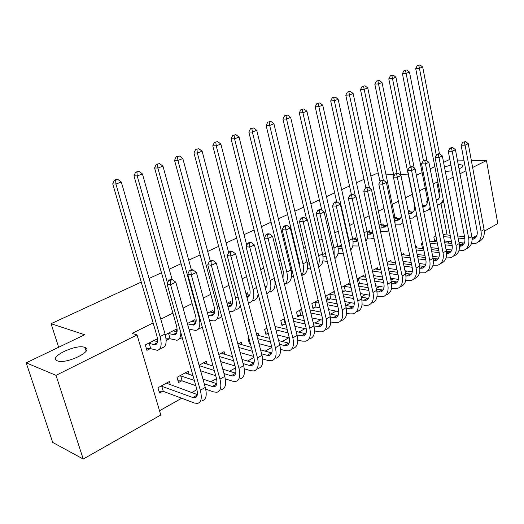 <?xml version="1.0" encoding="UTF-8"?>
<svg xmlns="http://www.w3.org/2000/svg" width="524" height="524" viewBox="0 0 524 524"><rect width="100%" height="100%" fill="white"/><g stroke="black" fill="none" stroke-linecap="round" stroke-linejoin="round"><path stroke-width="0.79" d="M84.757 347.373L84.993 347.458C94.759 350.615 65.952 364.704 57.306 360.813L57.293 360.807C47.664 357.434 76.098 343.718 84.757 347.373M458.205 164.353L462.64 165.126C463.773 166.095 462.574 167.326 459.044 168.807M451.983 170.798L445.348 171.558M159.525 410.751L181.677 398.247M191.738 392.568L196.926 389.64M210.897 381.754L216.504 378.59M229.499 371.254L235.499 367.868M247.57 361.056L253.937 357.46M265.131 351.139L271.838 347.36M282.2 341.504L288.803 337.784M298.804 332.137L304.975 328.653M314.957 323.02L320.714 319.771M330.67 314.151L336.041 311.118M345.978 305.512L350.975 302.689M361.2 296.918L365.529 294.475M376.271 288.41L379.71 286.471M390.943 280.13L393.544 278.663M405.235 272.067L407.03 271.052M419.161 264.207L420.196 263.624M160.783 414.995L83.237 459.057L56.022 375.354L137.046 334.921L160.783 414.995M56.022 375.354L26.2 362.844L52.714 442.439L83.237 459.057M471.305 160.305L486.469 160.56L497.8 223.519L484.294 231.195M476.932 235.381L473.205 237.496M463.563 242.972L460.989 244.433M26.2 362.844L84.698 334.751L51.07 323.694L58.649 347.261M51.07 323.694L141.257 282.082M149.071 278.48L161.471 272.755M169.206 269.192L181.094 263.703M188.745 260.173L200.142 254.919M207.714 251.422L218.646 246.378M226.139 242.92L236.625 238.086M244.046 234.66L254.101 230.023M261.45 226.63L271.098 222.176M278.375 218.822L287.63 214.552M294.835 211.224L303.724 207.124M310.856 203.829L319.391 199.893M326.459 196.638L334.653 192.852M341.648 189.629L349.521 185.994M356.451 182.797L364.01 179.313M370.874 176.143L376.003 173.778L378.361 173.857M189.072 374.405L188.175 371.241L177.001 377.346L178.501 382.566L181.533 380.896M176.994 331.882L176.228 329.19L165.257 334.777M169.448 338.766L166.35 340.358L166.088 339.447M224.835 354.407L224.076 351.624L218.783 354.512M213.602 312.992L212.921 310.49L207.517 313.247M258.699 335.537L258.057 333.054L256.446 333.932M250.171 343.069L249.365 343.508L248.055 338.517L248.861 338.078M248.199 295.038L247.623 292.811L245.979 293.65M284.578 324.107L282.004 325.522L280.779 320.636L284.506 318.599M315.415 307.11L312.972 308.459L311.819 303.671L318.16 300.206M308.944 261.568L307.09 262.511M350.281 284.722L349.862 282.881L341.517 287.44M344.707 290.971L342.598 292.13M341.635 246.745L341.262 245.101L337.928 246.797M377.87 269.46L377.503 267.777L372.348 270.594M369.741 232.263L369.413 230.757L367.448 232.027L372.78 232.558M404.155 254.939L403.827 253.387L401.567 254.625M396.511 218.482L396.223 217.1L395.017 217.715M423.366 247.616L422.429 248.134L421.525 243.712L422.468 243.202M414.694 207.687L414.235 207.923L414.504 209.24M448.714 243.149L448.374 241.407M447.116 234.975L440.946 203.423L443.73 201.937M439.662 196.873L436.8 182.234L433.165 184.035M425.2 187.985L419.508 190.808M412.303 194.384L405.707 197.653M398.43 201.262L392.221 204.347M383.974 208.434L378.394 211.205M369.132 215.796L364.219 218.239M353.883 223.362L349.672 225.451M338.216 231.13L334.744 232.853M322.109 239.121L319.424 240.457M305.551 247.341L303.691 248.258M296.623 251.769L296.08 252.037M288.508 255.791L287.532 256.275M280.392 259.819L278.617 260.697M263.716 268.091L260.644 269.611M246.568 276.593L242.121 278.801M228.942 285.338L223.041 288.266M210.805 294.337L203.358 298.025M192.138 303.593L183.059 308.099M172.92 313.129L160.77 319.155M153.126 322.948L132.035 333.408L137.046 334.921M427.512 201.157L426.739 201.55L427.112 203.417M436.662 240.293L434.697 241.374L433.82 236.999L435.876 235.879M409.421 211.84L409.146 210.51L408.412 210.884M416.835 247.937L416.528 246.444L415.611 246.948M383.286 225.287L382.979 223.846L381.282 224.711M391.166 262.111L390.819 260.493L387.151 262.504M355.861 239.416L355.514 237.844L352.75 239.245M364.246 276.993L363.853 275.238L357.139 278.899M358.816 283.196L358.187 283.543M325.391 253.19L322.712 254.553M330.244 298.935L327.86 300.252L326.747 295.51L334.292 291.39M292.025 270.188L291.043 270.685M300.193 315.5L297.691 316.882L296.499 312.042L301.569 309.271M268.203 333.126L265.904 334.397L264.633 329.458L266.939 328.194M231.136 303.887L230.514 301.529L227.043 303.298M241.996 344.838L241.295 342.211L237.903 344.065M195.576 322.371L194.836 319.706L187.376 323.511M207.196 364.259L206.377 361.291L199.074 365.28M157.547 340.548L157.082 338.943L145.325 344.936L146.917 350.353L150.113 348.709M170.424 384.858L169.442 381.479L157.947 387.76L159.499 393.033L162.623 391.317M443.579 162.381L448.708 159.918L449.913 159.938M457.4 160.069L463.923 160.18M444.457 166.933L450.909 165.152M436.8 182.234L437.907 182.28M447.018 180.249L453.201 177.164M459.98 173.778L465.908 170.824M472.628 167.47L486.469 160.56M416.357 175.16L422.148 172.678M430.171 168.826L434.841 166.58M408.334 174.885L400.971 174.636M393.563 174.381L385.874 174.119M436.132 199.133L438.378 199.179M436.4 200.502C439.315 199.199 440.461 196.408 439.833 192.138L415.696 68.585L417.301 65.572L420.097 64.943L417.301 65.572M420.097 64.943L422.698 67.026L439.472 153.833M422.698 67.026L419.423 68.277L436.309 155.228M443.245 199.474C442.256 202.395 440.461 204.242 437.874 205.008L437.317 205.139M418.787 65.441L419.423 68.277L415.696 68.585M465.639 141.611L462.79 142.214L465.639 141.611L468.246 143.681L465.076 145.181L481.032 231.248C481.897 237.588 480.063 241.669 475.523 243.496L471.358 243.778M464.362 243.057L459.004 242.501M451.478 241.721L444.372 240.988M436.754 240.287L434.507 240.431M443.114 234.588L450.221 235.276M457.753 236.003L464.539 236.658M471.941 237.372L475.766 237.529M443.507 236.586L450.614 237.287M458.146 238.027L464.893 238.695M472.085 239.33L473.421 239.082C476.467 237.863 477.698 235.138 477.115 230.901L461.127 145.174L462.79 142.214M468.246 143.681L484.071 229.525C484.929 235.852 483.082 239.927 478.543 241.761M464.369 142.207L465.076 145.181L461.127 145.174M422.436 205.388L425.927 205.539M422.796 207.157L423.582 207.013C426.719 205.86 427.964 203.017 427.296 198.491L402.406 73.642L404.011 70.596L406.847 69.967L404.011 70.596M406.847 69.967L409.473 72.07L426.988 160.822M409.473 72.07L406.12 73.347L423.438 160.691M430.191 207.34L427.473 210.53L423.713 211.722M430.518 208.971L428.566 209.836M405.497 70.471L406.12 73.347L402.406 73.642M408.766 213.687L410.809 213.563C413.934 212.423 415.152 209.574 414.458 205.002L388.782 78.823L390.393 75.744L393.255 75.109L390.393 75.744M408.543 211.775L413.181 212.056M416.75 215.102L412.683 218.063L409.709 218.266M393.255 75.109L395.928 77.238L414.242 168.191M395.928 77.238L392.483 78.554L410.358 166.835M416.94 216.026L415.899 216.399M391.88 75.633L392.483 78.554L388.782 78.823M452.815 147.644L451.236 147.637L449.933 148.253L451.511 148.259L452.815 147.644L455.454 149.74L452.205 151.279L468.679 238.243C469.583 244.643 467.775 248.749 463.255 250.557L458.893 250.786M451.839 249.994L446.016 249.339M438.385 248.487L430.944 247.656M423.261 247.099L422.233 247.164M429.634 241.138L437.075 241.924M444.712 242.723L451.819 243.47M459.332 244.263L463.498 244.492M430.047 243.208L437.494 244.007M445.125 244.826L452.212 245.586M459.522 246.332L461.133 246.09C464.166 244.885 465.377 242.14 464.768 237.863L448.262 151.246L449.933 148.253M455.454 149.74L471.796 236.481C472.687 242.861 470.873 246.961 466.347 248.776M451.511 148.259L452.205 151.279L448.262 151.246M439.662 153.833L438.084 153.814L436.747 154.442L438.326 154.462L439.662 153.833L442.341 155.949L439.007 157.528L456.024 245.409C456.967 251.874 455.186 256 450.686 257.788L446.107 257.952M438.994 257.094L432.686 256.328M424.951 255.391L417.15 254.448M415.787 247.819L423.589 248.703M431.331 249.588L438.771 250.439M446.396 251.304L450.922 251.631M416.233 249.968L424.027 250.872M431.769 251.775L439.204 252.64M446.638 253.492L448.537 253.262C451.557 252.07 452.749 249.313 452.114 244.996L435.071 157.469L436.747 154.442M442.341 155.949L459.214 243.601C460.151 250.053 458.362 254.173 453.856 255.961M438.326 154.462L439.007 157.528L435.071 157.469M395.286 220.349L397.729 220.277C399.714 219.694 400.945 218.167 401.43 215.685M395.122 218.37L400.12 218.724M402.917 222.831L399.629 224.829L395.312 224.881M393.93 176.162L374.811 84.141L376.429 81.03L379.324 80.388L376.429 81.03M379.324 80.388L382.029 82.543L408.654 213.15M382.029 82.543L378.505 83.886L396.996 173.333M377.909 80.925L378.505 83.886L374.811 84.141M381.564 227.174L384.328 227.147L387.393 224.495M381.348 225.11L386.738 225.556M388.684 230.553L386.254 231.759L381.072 231.687M380.031 181.717L360.479 89.591L362.104 86.447L365.025 85.798L362.104 86.447M365.025 85.798L367.783 87.98L394.893 217.074L395.024 223.545M367.783 87.98L364.16 89.362L383.345 180.223M363.577 86.349L364.16 89.362L360.479 89.591M426.169 160.18L424.597 160.148L423.228 160.789L424.8 160.822L426.169 160.18L428.887 162.322L425.475 163.94L443.049 252.758C444.031 259.288 442.289 263.434 437.809 265.196L432.994 265.295M425.809 264.358L419.01 263.467M411.157 262.439L402.989 261.371M401.738 254.533L409.742 255.627M417.595 256.596L425.39 257.559M433.125 258.515L438.038 258.941M402.032 256.852L410.207 257.88M418.06 258.869L425.855 259.852M433.427 260.801L435.634 260.618C438.64 259.439 439.806 256.668 439.145 252.306L421.538 163.848L423.228 160.789M428.887 162.322L446.324 250.904C447.3 257.415 445.544 261.561 441.057 263.33M424.8 160.822L425.475 163.94L421.538 163.848M412.329 166.691L410.757 166.652L409.349 167.307L410.921 167.346L412.329 166.691L415.087 168.852L411.582 170.516L429.746 260.297C430.774 266.886 429.058 271.052 424.604 272.794L419.547 272.814M412.27 271.792L404.96 270.757M396.996 269.637L388.428 268.432M388.684 261.666L395.515 262.694M403.487 263.755L411.654 264.843M419.508 265.891L424.833 266.434M387.446 263.873L396.02 265.039M403.984 266.12L412.152 267.233M419.862 268.281L422.403 268.157C425.39 266.998 426.543 264.214 425.848 259.806L407.659 170.398L409.349 167.307M415.087 168.852L433.106 258.391C434.121 264.967 432.398 269.133 427.938 270.875M410.921 167.346L411.582 170.516L407.659 170.398M367.481 234.156L370.599 234.195L372.833 232.8M374.025 238.282L369.931 239.029L367.101 238.715M365.837 187.743L345.781 95.185L347.412 92.008L350.36 91.353L347.412 92.008M350.36 91.353L353.156 93.56L381.151 224.069L380.732 232.669M353.156 93.56L349.442 94.975L369.505 188.018M348.873 91.916L349.442 94.975L345.781 95.185M398.122 173.372L396.55 173.32L395.109 173.994L396.681 174.047L398.122 173.372L400.926 175.56L397.323 177.269L416.102 268.026C417.17 274.681 415.493 278.873 411.065 280.582L405.74 280.517M398.371 279.397L390.531 278.211M382.441 276.98L373.455 275.617M375.308 268.976L380.902 269.899M388.991 271.059L397.559 272.29M405.524 273.436L411.288 274.118M372.446 271.026L381.433 272.342M389.522 273.528L398.089 274.786M405.943 275.932L408.838 275.886C411.812 274.746 412.932 271.943 412.211 267.495L393.413 177.119L395.109 173.994M400.926 175.56L419.547 266.074C420.608 272.716 418.918 276.895 414.484 278.617M396.681 174.047L397.323 177.269L393.413 177.119M353.038 241.309L356.517 241.42L357.781 240.876M353.222 239.01L357.499 239.599M358.927 246.018L352.763 245.907M351.408 194.522L330.69 100.929L332.321 97.713L335.308 97.051L332.321 97.713M335.308 97.051L338.15 99.285L367.062 231.235C367.92 235.414 367.54 238.813 365.929 241.44M338.15 99.285L334.332 100.739L355.37 196.231M333.781 97.634L334.332 100.739L330.69 100.929M383.535 180.23L381.97 180.164L380.49 180.859L382.055 180.931L383.535 180.23L386.385 182.45L382.684 184.199L402.098 275.952C403.218 282.678 401.581 286.89 397.179 288.573L391.566 288.403M384.092 287.185L375.701 285.816M367.488 284.48L358.115 283.222M361.606 276.462L365.876 277.248M374.09 278.519L383.083 279.908M391.166 281.165L397.389 281.997M357.774 278.558L366.446 279.803M374.66 281.093L383.647 282.515M391.651 283.772L394.926 283.818C397.873 282.691 398.974 279.882 398.214 275.382L378.786 184.022L380.49 180.859M386.385 182.45L405.635 273.954C406.742 280.661 405.091 284.866 400.683 286.556M382.055 180.931L382.684 184.199L378.786 184.022M358.39 278.532L359.431 283.17M338.203 248.631L342.238 248.789M338.917 246.3L341.779 246.765M343.364 253.74L338.046 253.275M336.703 201.917L315.193 106.824L316.837 103.575L319.856 102.907L316.837 103.575M319.856 102.907L322.738 105.167L352.613 238.59C353.635 243.64 352.979 247.466 350.641 250.053M322.738 105.167L318.821 106.66L348.945 240.457L349.436 244.695M318.284 103.503L318.821 106.66L315.193 106.824M368.549 187.278L366.996 187.199L365.477 187.913L367.029 187.992L368.549 187.278L371.444 189.524L367.651 191.319L387.727 284.093C388.893 290.892 387.295 295.117 382.933 296.774L376.998 296.486M369.407 295.156L360.453 293.591M352.108 292.13L345.329 290.944L342.349 291.056M347.563 284.139L350.425 284.742M358.77 286.13L368.202 287.702M376.415 289.071L383.129 290.073M343.633 286.287L351.034 287.407M359.379 288.822L368.811 290.42M376.966 291.803L380.647 291.953C383.575 290.846 384.642 288.023 383.856 283.477L363.761 191.109L365.477 187.913M371.444 189.524L391.356 282.036C392.509 288.816 390.904 293.04 386.529 294.704M367.029 187.992L367.651 191.319L363.761 191.109M344.255 286.261L345.329 290.944M322.974 256.131L326.17 256.537M324.238 253.773L325.594 254.075M327.31 261.424L322.935 260.821M321.762 210.144L299.283 112.883L300.927 109.588L303.979 108.92L300.927 109.588M303.979 108.92L306.907 111.206L337.784 246.136C338.963 252.096 337.987 256.236 334.856 258.561M306.907 111.206L302.885 112.739L334.017 248.055L334.194 255.679M302.368 109.529L302.885 112.739L299.283 112.883M353.156 194.515L351.611 194.424L350.045 195.157L351.597 195.256L353.156 194.515L356.097 196.788L352.2 198.642L372.97 292.451C374.188 299.322 372.636 303.566 368.306 305.191L364.828 305.289L362.038 304.765M354.309 303.317L344.766 301.523M336.284 299.931L330.867 298.916L327.572 299.027M333.166 292.006L334.522 292.385M343.004 293.899L352.914 295.674M361.259 297.167L368.49 298.359M329.137 294.206L335.17 295.169M343.652 296.715L353.562 298.516M361.868 300.029L365.988 300.304C368.896 299.217 369.937 296.381 369.112 291.789L348.329 198.386L350.045 195.157M356.097 196.788L376.697 290.342C377.902 297.193 376.337 301.431 371.994 303.062M351.597 195.256L352.2 198.642L348.329 198.386M329.76 294.187L330.867 298.916M307.326 263.814L309.56 264.148M310.732 269.067L307.418 268.55M306.579 219.189L282.934 119.099L284.578 115.771L287.669 115.097L284.578 115.771M287.669 115.097L290.643 117.409L322.568 253.878C323.898 260.795 322.561 265.164 318.553 266.978M290.643 117.409L286.51 118.987L318.697 255.85C319.575 259.766 319.424 263.022 318.238 265.629M286.012 115.725L286.51 118.987L282.934 119.099M337.338 201.963L335.799 201.851L334.194 202.605L335.733 202.716L337.338 201.963L340.325 204.262L336.316 206.161L357.813 301.038C359.084 307.974 357.578 312.238 353.287 313.83L349.836 313.889L346.652 313.254M338.773 311.669L328.62 309.625M319.994 307.889L316.038 307.097L312.664 307.188M326.779 301.824L337.187 303.822M345.67 305.453L353.458 306.868M314.269 302.335L318.847 303.088M327.474 304.772L337.882 306.809M346.344 308.459L350.942 308.878C353.824 307.817 354.833 304.968 353.975 300.331L332.465 205.873L334.194 202.605M340.325 204.262L361.639 298.87C362.903 305.787 361.383 310.051 357.08 311.649M335.733 202.716L336.316 206.161L332.465 205.873M314.891 302.315L316.038 307.097M291.233 271.681L292.438 271.871M293.65 276.836L291.462 276.469M299.787 267.384L299.414 263.323L266.127 125.498L267.777 122.131L270.901 121.444L267.777 122.131M270.901 121.444L273.928 123.788L306.94 261.83C308.367 269.231 306.887 273.672 302.505 275.159M273.928 123.788L269.677 125.413L302.964 263.854C304.064 268.805 303.638 272.591 301.68 275.224M269.198 122.092L269.677 125.413L266.127 125.498M321.068 209.613L319.535 209.489L317.885 210.262L319.417 210.386L321.068 209.613L324.107 211.938L319.981 213.897L342.238 309.854C343.567 316.869 342.113 321.153 337.862 322.705L334.436 322.725L330.827 321.946M322.777 320.216L311.996 317.891M303.213 315.998L300.822 315.487L297.363 315.566M310.064 309.9L321.009 312.16M329.635 313.935L338.019 315.599M299.014 310.667L302.027 311.151M310.811 312.998L321.756 315.291M330.375 317.099L335.491 317.682C338.34 316.647 339.316 313.784 338.419 309.101L316.155 213.569L317.885 210.262M324.107 211.938L346.174 307.627C347.491 314.623 346.017 318.9 341.759 320.459M319.417 210.386L319.981 213.897L316.155 213.569M299.636 310.653L300.822 315.487M276.043 284.755L275.054 284.637M282.993 278.375L283.274 271.498L248.848 132.074L250.505 128.668L253.662 127.974L250.505 128.668M253.662 127.974L256.74 130.345L290.886 270.004C292.379 277.478 290.958 281.938 286.628 283.386M256.74 130.345L252.365 132.015L286.805 272.08C288.121 278.08 287.362 282.259 284.539 284.604M251.906 128.635L252.365 132.015L248.848 132.074M275.087 283.648L275.329 284.624M304.339 217.48L302.813 217.342L301.117 218.141L302.636 218.279L304.339 217.48L307.431 219.838L303.18 221.849L326.229 318.919C327.618 326.013 326.216 330.31 322.018 331.823L318.612 331.803L314.538 330.86M306.291 328.961L294.861 326.321M285.921 324.258L281.663 324.159M292.837 318.134L304.352 320.681M313.136 322.62L322.149 324.559M283.353 319.227L284.696 319.371M293.643 321.382L305.158 323.97M313.942 325.948L319.607 326.734C322.424 325.725 323.367 322.849 322.43 318.114L299.381 221.482L301.117 218.141M307.431 219.838L330.271 316.634C331.646 323.701 330.231 327.998 326.02 329.517M302.636 218.279L303.18 221.849L299.381 221.482M283.988 319.214L285.207 324.094M264.915 286.458L266.526 286.759L265.17 287.46M265.373 288.259C267.161 286.667 267.6 283.884 266.696 279.901L231.071 138.834L232.728 135.388L235.924 134.688L232.728 135.388M235.924 134.688L239.055 137.092L274.393 278.395C275.952 285.947 274.589 290.434 270.312 291.842M239.055 137.092L234.556 138.808L270.201 280.53C271.72 287.65 270.581 292.078 266.781 293.82M234.123 135.369L234.556 138.808L231.071 138.834M287.119 225.582L285.606 225.425L283.857 226.244L285.37 226.407L287.119 225.582L290.263 227.973L285.894 230.043L309.769 328.247C311.217 335.412 309.874 339.729 305.721 341.196L302.355 341.131L297.77 339.997M289.3 337.908L277.203 334.915M268.157 332.943L265.537 332.982M275.067 326.511L287.204 329.386M296.145 331.509L305.826 333.768M275.938 329.93L288.069 332.858M297.016 335.013L303.285 336.035C306.068 335.052 306.972 332.17 305.99 327.382L282.122 229.623L283.857 226.244M290.263 227.973L313.928 325.889C315.363 333.035 314 337.345 309.841 338.825M285.37 226.407L285.894 230.043L282.122 229.623M246.241 294.639L249.621 295.326M247.007 297.586L247.092 297.573C249.909 296.669 250.76 293.656 249.653 288.541L212.783 145.796L214.44 142.305L217.676 141.604L214.44 142.305M217.676 141.604L220.859 144.035L246.752 245.245M220.859 144.035L216.229 145.803L253.131 289.215C254.769 296.872 253.492 301.379 249.293 302.734L248.369 302.833M258.129 293.8C257.729 297.652 256.203 299.892 253.557 300.527M215.816 142.305L216.229 145.803L212.783 145.796M269.388 233.92L267.895 233.743L266.094 234.588L267.587 234.765L269.388 233.92L272.591 236.337L268.091 238.472L292.831 337.836C294.35 345.08 293.067 349.41 288.973 350.831L285.632 350.72L280.484 349.357M271.766 347.052L258.98 343.665M249.896 342.028L248.979 342.041M256.734 335.039L269.526 338.288M278.644 340.6L289.045 343.227M257.67 338.642L270.463 341.949M279.58 344.307L284.322 345.532L286.504 345.598C289.241 344.648 290.106 341.753 289.084 336.912L264.351 238.007L266.094 234.588M272.591 236.337L297.115 335.412C298.615 342.637 297.311 346.96 293.204 348.394M267.587 234.765L268.091 238.472L264.351 238.007M227.861 306.376L229.709 306.488C232.479 305.616 233.285 302.59 232.132 297.422L193.952 152.962L195.609 149.432L198.884 148.718L195.609 149.432M227.691 302.97L232.237 304.13M198.884 148.718L202.126 151.187L197.352 153.008L235.577 298.149C237.287 305.892 236.082 310.411 231.949 311.721L229.243 311.577M202.126 151.187L228.667 252.581M240.287 305.42C239.54 307.712 238.224 309.055 236.331 309.448M196.972 149.438L197.352 153.008L193.952 152.962M251.134 242.507L249.647 242.311L247.793 243.182L249.28 243.378L251.134 242.507L254.389 244.957L249.758 247.151L275.408 347.707C276.993 355.03 275.768 359.372 271.74 360.748L268.439 360.591L262.675 358.953M253.668 356.399L240.162 352.573M238.538 343.718L251.297 347.373M260.598 349.908L271.773 352.94M238.813 347.504L252.313 351.244M261.62 353.824L267.083 355.338L269.231 355.436C271.936 354.519 272.755 351.617 271.687 346.724L246.051 246.64L247.793 243.182M254.389 244.957L279.809 345.211C281.381 352.514 280.137 356.857 276.096 358.239M249.28 243.378L249.758 247.151L246.051 246.64M208.002 315.035L211.834 315.664C214.558 314.819 215.312 311.787 214.113 306.56L174.558 160.337L176.215 156.768L179.529 156.047L176.215 156.768M210.026 311.97L214.342 313.169M179.529 156.047L182.83 158.549L177.911 160.423L217.512 307.339C219.307 315.166 218.167 319.706 214.113 320.963L209.436 320.275M182.83 158.549L210.235 260.821M221.678 316.45L218.619 318.631M177.564 156.794L177.911 160.423L174.558 160.337M232.322 251.356L230.855 251.14L228.942 252.037L230.409 252.254L232.322 251.356L235.636 253.839L230.861 256.098L257.467 357.866C259.125 365.267 257.972 369.63 254.002 370.953L250.741 370.737L244.289 368.778M234.994 365.955L220.722 361.619M221.239 353.169L232.492 356.648M241.99 359.425L253.996 362.929M219.327 356.503L233.593 360.748M243.097 363.571L249.339 365.431L251.468 365.562C254.12 364.678 254.893 361.763 253.78 356.818L227.193 255.535L228.942 252.037M235.636 253.839L262 355.298C263.637 362.68 262.465 367.036 258.489 368.372M230.409 252.254L230.861 256.098L227.193 255.535M187.468 323.825L193.448 325.096C196.114 324.291 196.821 321.245 195.563 315.959L154.573 167.942L156.237 164.326L159.584 163.599L156.237 164.326M191.856 321.225L195.93 322.463M159.584 163.599L162.944 166.134L157.881 168.066L198.923 316.797C200.797 324.71 199.742 329.269 195.76 330.474L188.948 329.111M162.944 166.134L191.352 269.69M202.336 327.173L197.948 329.341M157.56 164.366L157.881 168.066L154.573 167.942M212.927 260.474L211.48 260.238L209.508 261.162L210.956 261.404L212.927 260.474L216.307 262.996L211.382 265.327L238.983 368.333C240.719 375.819 239.638 380.188 235.748 381.459L232.525 381.19L225.313 378.839M215.724 375.715L200.62 370.789M203.456 362.89L213.072 366.099M222.779 369.145L235.676 373.186L231.071 375.819L233.173 375.99C235.78 375.145 236.501 372.217 235.335 367.219L207.759 264.705L209.508 261.162M199.179 365.641L214.27 370.455M223.984 373.553L231.071 375.819M216.307 262.996L243.66 365.686C245.37 373.154 244.269 377.522 240.365 378.8M210.956 261.404L211.382 265.327L207.759 264.705M167.916 333.421L174.525 334.81C177.132 334.037 177.78 330.985 176.47 325.64L133.974 175.782L135.631 172.114L136.934 172.173L139.024 171.381L135.631 172.114M173.162 330.749L176.968 332.006M180.806 332.602C180.865 337.148 179.555 339.703 176.876 340.259L170.097 338.759L166.023 338.799M139.024 171.381L142.449 173.955L172.114 279.554M142.449 173.955L137.229 175.946L167.477 282.993M182.234 337.646L179.012 339.152M136.934 172.173L137.229 175.946L133.974 175.782M168.564 333.415L170.097 338.759M192.93 269.88L191.496 269.618L189.465 270.574L190.9 270.836L192.93 269.88L196.369 272.434L191.293 274.845L219.942 379.121C221.757 386.686 220.755 391.074 216.943 392.273L213.766 391.952L205.703 389.129M195.812 385.671L182.175 380.902L178.003 380.83M185.168 372.885L193.002 375.728M202.939 379.075L216.805 383.738M180.04 375.688L194.312 380.365M204.255 383.771L212.259 386.516L214.329 386.725C216.884 385.919 217.552 382.985 216.333 377.935L187.716 274.157L189.465 270.574M196.369 272.434L224.757 376.389C226.551 383.935 225.53 388.323 221.698 389.542M190.9 270.836L191.293 274.845L187.716 274.157M180.682 375.695L182.175 380.902M148.521 343.305L155.038 344.805C157.586 344.078 158.176 341.013 156.8 335.609L112.732 183.865L114.389 180.158L115.666 180.23L117.821 179.411L116.544 179.339L114.389 180.158M153.918 340.554L157.436 341.818M117.821 179.411L121.313 182.018L115.922 184.075L160.069 336.572C162.113 344.661 161.235 349.253 157.429 350.34L150.755 348.709L146.438 348.722M121.313 182.018L165.053 334.037C167.077 342.1 166.173 346.685 162.348 347.792L159.506 349.259M115.666 180.23L115.922 184.075L112.732 183.865M149.17 343.299L150.755 348.709M172.298 279.587L170.883 279.299L168.787 280.288L170.195 280.576L172.298 279.587L175.802 282.174L170.555 284.663L200.312 390.236C202.205 397.886 201.295 402.288 197.568 403.428L194.443 403.035L163.265 391.33L158.969 391.225M166.35 383.168L197.338 394.592M161.078 386.05L192.878 397.539L194.915 397.788C197.41 397.028 198.02 394.087 196.749 388.978L167.038 283.916L168.787 280.288M175.802 282.174L205.277 387.426C207.15 395.057 206.214 399.452 202.467 400.605M170.195 280.576L170.555 284.663L167.038 283.916M161.72 386.064L163.265 391.33M437.389 199.205L436.263 199.782M474.115 237.588L472.065 238.754M484.071 229.525L481.032 231.248M424.997 205.559L422.711 206.731M412.309 212.056L409.087 213.707M461.899 244.531L459.502 245.9M471.796 236.481L468.679 238.243M449.389 251.651L446.625 253.223M459.214 243.601L456.024 245.409M399.314 218.718L396.013 220.407M385.998 225.543L382.618 227.272M394.893 217.074L393.786 217.637M436.571 258.941L433.42 260.729M446.324 250.904L443.049 252.758M423.431 266.415L420.097 268.308M433.106 258.391L429.746 260.297M372.361 232.532L368.896 234.307M381.151 224.069L379.101 225.11M409.958 274.072L406.539 276.024M419.547 266.074L416.102 268.026M357.61 240.09L354.827 241.518M367.062 231.235L364.023 232.78M396.144 281.932L392.633 283.929M405.635 273.954L402.098 275.952M342.067 248.055L340.397 248.907M352.613 238.59L348.945 240.457M381.97 289.995L378.367 292.045M391.356 282.036L387.727 284.093M326.098 256.236L325.601 256.491M337.784 246.136L334.017 248.055M367.422 298.267L363.728 300.37M376.697 290.342L372.97 292.451M322.568 253.878L318.697 255.85M352.488 306.763L348.696 308.918M361.639 298.87L357.813 301.038M306.94 261.83L302.964 263.854M337.155 315.481L333.251 317.701M346.174 307.627L342.238 309.854M290.886 270.004L286.805 272.08M321.395 324.448L317.393 326.721M330.271 316.634L326.229 318.919M274.393 278.395L270.201 280.53M305.204 333.65L301.084 335.995M313.928 325.889L309.769 328.247M249.562 295.457L246.817 296.866M256.511 287.493L253.131 289.215M288.56 343.122L284.322 345.532M297.115 335.412L292.831 337.836M232.125 304.392L228.13 306.442M238.047 296.892L235.577 298.149M271.439 352.862L267.083 355.338M279.809 345.211L275.408 347.707M214.192 313.581L210.281 315.586M219.019 306.573L217.512 307.339M253.819 362.877L249.339 365.431M262 355.298L257.467 357.866M195.74 323.039L191.915 324.998M199.408 316.555L198.923 316.797M243.66 365.686L238.983 368.333M176.745 332.773L173.012 334.685M216.753 383.961L212.259 386.516M224.757 376.389L219.942 379.121M157.187 342.794L153.558 344.654M165.053 334.037L160.069 336.572M197.253 395.05L192.878 397.539M205.277 387.426L200.312 390.236M84.993 347.458L86.126 351.08M462.64 165.126L462.889 166.429M437.828 199.696L436.394 200.437M475.281 238.027L473.421 239.082M425.35 206.102L423.582 207.013M412.565 212.659L410.809 213.563M462.98 245.036L461.133 246.09M450.371 252.214L448.537 253.262M399.478 219.379L397.729 220.277M386.064 226.263L384.328 227.147M437.455 259.577L435.634 260.618M424.217 267.122L422.403 268.157M372.315 233.318L370.599 234.195M410.639 274.864L408.838 275.886M357.761 240.785L356.517 241.42M396.707 282.796L394.926 283.818M382.415 290.944L380.647 291.953M367.743 299.302L365.988 300.304M352.678 307.889L350.942 308.878M337.201 316.706L335.491 317.682M321.297 325.771L319.607 326.734M304.948 335.085L303.285 336.035M248.645 296.774L247.092 297.573M288.135 344.668L286.504 345.598M231.235 305.708L229.709 306.488M270.843 354.519L269.231 355.436M213.334 314.891L211.834 315.664M253.04 364.665L251.468 365.562M194.908 324.349L193.448 325.096M234.713 375.105L233.173 375.99M175.946 334.076L174.525 334.81M215.836 385.867L214.329 386.725M156.427 344.098L155.038 344.805M196.376 396.956L194.915 397.788"/></g></svg>
